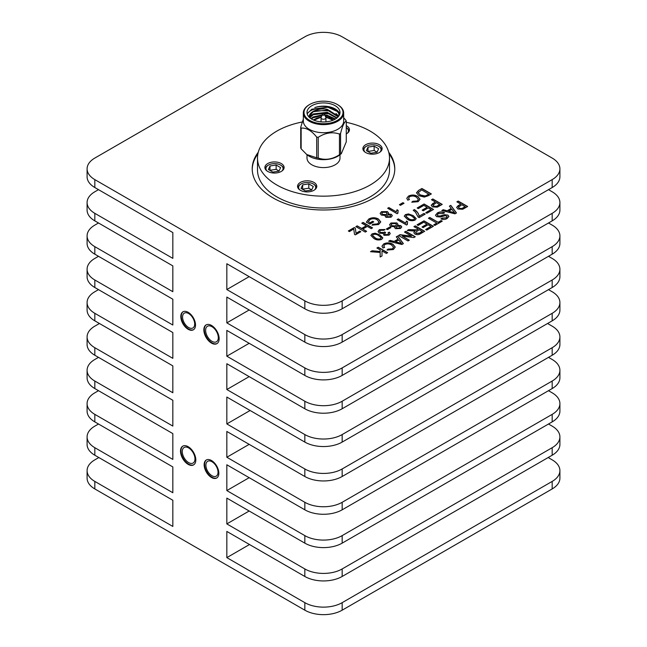 <?xml version="1.0" encoding="UTF-8"?>
<svg xmlns="http://www.w3.org/2000/svg" width="647" height="647" viewBox="0 0 647 647"><rect width="100%" height="100%" fill="white"/><g stroke="black" fill="none" stroke-linecap="round" stroke-linejoin="round"><path stroke-width="0.97" d="M342.166 300.863L342.166 308.781A26.398 15.245 180 0 1 304.834 308.781L304.834 300.863A26.398 15.245 0 0 0 342.166 300.863L552.174 179.615A26.398 15.245 0 0 0 559.906 168.843A26.398 15.245 0 0 0 552.174 158.062L342.166 36.814A26.398 15.245 0 0 0 304.834 36.814L94.826 158.062A26.398 15.245 0 0 0 87.094 168.843A26.398 15.245 0 0 0 94.826 179.615L94.826 187.533A26.398 15.245 180 0 1 87.094 176.752L87.094 168.843M304.834 543.14L304.834 535.619A26.398 15.245 0 0 0 342.166 535.619L342.166 543.14A26.398 15.245 180 0 1 304.834 543.14L226.83 498.109L226.83 523.908L249.176 511.009M304.834 442.087L304.834 434.566A26.398 15.245 0 0 0 342.166 434.566L342.166 442.087A26.398 15.245 180 0 1 304.834 442.087L226.83 397.048L226.83 423.931L250.106 410.489M304.834 342.109L304.834 334.58A26.398 15.245 0 0 0 342.166 334.58L342.166 342.109A26.398 15.245 180 0 1 304.834 342.109L226.83 297.07L226.83 322.869L249.176 309.97M304.834 300.863L94.826 179.615M258.274 152.239A71.283 41.149 0 0 0 252.217 168.843A71.283 41.149 0 0 0 273.099 197.942A71.283 41.149 0 0 0 350.779 206.862A71.283 41.149 0 0 0 394.783 168.843A71.283 41.149 0 0 0 388.726 152.239M304.834 610.186L304.834 602.664A26.398 15.245 0 0 0 342.166 602.664L342.166 610.186A26.398 15.245 180 0 1 304.834 610.186L94.826 488.938A26.398 15.245 180 0 1 87.094 478.157L87.094 470.636A26.398 15.245 0 0 0 94.826 481.417L94.826 488.938M188.164 464.368A10.821 6.252 -120 0 0 193.574 464.902A10.821 6.252 -120 0 0 193.574 452.399A10.821 6.252 -120 0 0 182.745 446.155A10.821 6.252 -120 0 0 181.087 454.825A10.821 6.252 -120 0 0 188.164 464.368M188.164 329.291A10.392 6.001 -120 0 0 193.356 329.808A10.392 6.001 -120 0 0 193.356 317.806A10.392 6.001 -120 0 0 182.964 311.805A10.392 6.001 -120 0 0 181.37 320.136A10.392 6.001 -120 0 0 188.164 329.291M98.498 189.652L94.826 191.779A26.398 15.245 0 0 0 87.094 202.56A26.398 15.245 0 0 0 94.826 213.332L172.83 258.371L172.83 232.564L94.826 187.533M98.498 222.98L94.826 225.107A26.398 15.245 0 0 0 87.094 235.88A26.398 15.245 0 0 0 94.826 246.661L172.83 291.7L172.83 265.893L94.826 220.862A26.398 15.245 180 0 1 87.094 210.081L87.094 202.56M98.498 256.309L94.826 258.436A26.398 15.245 0 0 0 87.094 269.209A26.398 15.245 0 0 0 94.826 279.989L172.83 325.02L172.83 299.221L94.826 254.182A26.398 15.245 180 0 1 87.094 243.409L87.094 235.88M98.498 289.638L94.826 291.757A26.398 15.245 0 0 0 87.094 302.537A26.398 15.245 0 0 0 94.826 313.318L172.83 358.349L172.83 332.55L94.826 287.511A26.398 15.245 180 0 1 87.094 276.738L87.094 269.209M99.428 323.5L94.826 326.161A26.398 15.245 0 0 0 87.094 336.941A26.398 15.245 0 0 0 94.826 347.714L172.83 392.753L172.83 365.878L94.826 320.839A26.398 15.245 180 0 1 87.094 310.059L87.094 302.537M98.498 357.362L94.826 359.489A26.398 15.245 0 0 0 87.094 370.262A26.398 15.245 0 0 0 94.826 381.043L172.83 426.082L172.83 400.275L94.826 355.243A26.398 15.245 180 0 1 87.094 344.463L87.094 336.941M98.498 390.691L94.826 392.818A26.398 15.245 0 0 0 87.094 403.591A26.398 15.245 0 0 0 94.826 414.371L172.83 459.402L172.83 433.603L94.826 388.564A26.398 15.245 180 0 1 87.094 377.791L87.094 370.262M98.498 424.02L94.826 426.138A26.398 15.245 0 0 0 87.094 436.919A26.398 15.245 0 0 0 94.826 447.7L172.83 492.731L172.83 466.932L94.826 421.893A26.398 15.245 180 0 1 87.094 411.12L87.094 403.591M94.826 481.417L172.83 526.448L172.83 500.26L94.826 455.221A26.398 15.245 180 0 1 87.094 444.44L87.094 436.919M370.124 222.714L372.672 221.25L373.756 221.881L369.882 224.113L366.396 222.099L368.822 218.993C372.025 217.352 375.228 217.343 378.43 218.985L380.743 221.905L378.608 224.525L371.976 225.14L372.89 224.258L377.541 223.878L379.029 222.058L377.152 219.786C374.856 218.451 372.478 218.379 370.027 219.559L368.337 221.686L370.124 222.932L372.672 221.25M397.112 213.704L387.674 208.253L388.879 207.558L396.239 211.804L397.023 209.741L398.14 210.388L397.889 213.251L397.112 213.704M409.68 196.664L408.564 198.144L409.397 199.559L407.756 200.149L406.777 198.322L408.467 196.114C411.621 194.585 414.711 194.69 417.752 196.421L420.049 199.236L418.172 201.686L411.791 202.204L412.835 201.266L417.145 201.015L418.383 199.405L416.425 197.189C414.331 195.847 412.082 195.677 409.68 196.664M375.082 233.203L379.862 234.901L382.814 237.886L381.625 239.414C378.746 240.417 376.15 240.077 373.812 238.395L370.877 235.403L372.065 233.89L375.082 233.203L379.862 234.901M361.778 223.207L363.113 222.439L372.551 227.881L371.216 228.65L367.342 226.418L362.749 229.07L366.623 231.311L365.288 232.079L355.85 226.628L357.184 225.86L361.657 228.44L366.259 225.787L361.778 223.207M449.382 206.158L450.797 205.342L456.483 212.952L454.987 213.825L441.796 210.534L443.211 209.725L447.19 210.776L451.21 208.455L449.382 206.158M428.451 218.241L429.778 217.473L438.132 222.293L441.157 220.546L442.241 221.177L434.865 225.439L433.773 224.808L436.798 223.061L428.451 218.241M413.926 226.628L415.261 225.86L424.699 231.311L420.607 233.672C418.835 234.845 416.935 234.966 414.897 234.028L413.829 232.613L414.856 231.116L407.23 230.494L408.75 229.612L416.797 229.863L418.164 229.07L413.926 226.628M396.263 236.826L397.679 236.009L403.364 243.62L401.868 244.493L388.677 241.202L390.092 240.393L394.072 241.444L398.091 239.123L396.263 236.826M386.34 229.006L389.85 226.976L390.942 227.607L387.432 229.628L386.34 229.006M406.551 225.019L397.112 219.576L398.317 218.872L405.677 223.118L406.462 221.056L407.578 221.703L407.327 224.574L406.551 225.019M376.902 248.003L378.236 247.235L387.674 252.686L386.34 253.454L381.997 250.939L381.997 255.961L380.169 257.013L380.169 252.459L370.488 251.707L372.13 250.761L380.169 251.489L380.169 249.888L376.902 248.003M417.194 207.978L424.092 203.991L433.53 209.442L426.874 213.284L425.791 212.653L431.112 209.579L428.209 207.905L423.243 210.768L422.159 210.138L427.117 207.275L423.85 205.39L418.286 208.601L417.194 207.978M419.135 216.219L423.971 213.421L425.184 214.125L419.135 217.618L418.156 217.052L415.35 212.006L413.207 210.283L414.412 209.579C417.242 211.496 418.819 213.704 419.135 216.219L423.971 213.421M431.476 199.729L432.803 198.961L442.241 204.412L437.291 207.169L432.511 206.894L431.217 205.212L435.342 201.969L431.476 199.729M408.475 213.922L413.263 215.621L416.207 218.605L415.018 220.134C412.147 221.137 409.543 220.797 407.214 219.115L404.27 216.122L405.459 214.61L408.475 213.922L413.263 215.621M396.862 222.924L397.978 224.331L397.468 225.342L400.776 225.601L401.755 226.927L400.517 228.504L395.422 228.658L394.63 227.59L394.977 226.782L390.78 226.393L389.575 224.744L390.942 222.997L396.862 222.924L397.97 224.436M384.876 244.517L383.76 245.997L384.593 247.413L382.951 248.003L381.973 246.175L383.663 243.959C386.817 242.439 389.906 242.536 392.947 244.275L395.244 247.089L393.368 249.54L386.987 250.049L388.03 249.119L392.341 248.869L393.578 247.259L391.621 245.043C389.526 243.701 387.278 243.523 384.876 244.517M404.488 232.079L405.823 231.311L415.261 236.753L413.854 237.57L402.288 236.115L409.333 240.183L407.998 240.951L398.56 235.5L399.967 234.683L411.532 236.139L404.488 232.079M417.072 224.808L423.971 220.829L433.409 226.28L426.753 230.122L425.669 229.491L430.991 226.418L428.088 224.744L423.122 227.607L422.038 226.976L426.996 224.113L423.728 222.228L418.164 225.439L417.072 224.808M437.202 213.049C439.531 211.682 441.974 211.577 444.538 212.726L443.211 213.494L438.351 213.647L437.226 214.982L437.841 215.839L440.122 216.001L444.449 214.699L447.886 215.079L448.889 216.454L447.19 218.46C445.233 219.64 443.138 219.778 440.914 218.872L442.241 218.104L446.05 217.861L447.166 216.648L445.468 215.605L440.494 217.02L436.571 216.648L435.504 215.152L437.202 213.267C439.531 211.901 441.974 211.787 444.538 212.944M348.337 230.963L354.265 227.542L355.292 228.132L356.068 233.349L359.708 231.108L360.8 231.731L355.357 234.877L354.532 234.4L353.723 228.973L349.42 231.594L348.337 230.963M379.409 229.653L385.014 229.491L383.922 230.259L380.46 230.3L379.643 231.351L380.476 232.467L384.003 232.459L384.658 231.933L385.62 232.629L384.528 233.834L385.111 234.578L387.901 234.529L388.588 233.64L388.038 232.774L389.365 232.144L390.222 233.575L389.025 235.136L383.946 235.298L383.356 233.478L379.263 233.155L378.042 231.464L379.409 229.653L385.014 229.709M418.536 190.436L421.917 188.487L431.355 193.93L428.128 195.798L424.27 197.084L418.941 195.709L416.474 192.79L418.536 190.436L421.917 188.487M399.409 204.695L402.919 202.665L404.011 203.295L400.501 205.317L399.409 204.695M387.424 211.609L388.54 213.017L388.03 214.028L391.346 214.286L392.317 215.613L391.079 217.19L385.984 217.343L385.191 216.276L385.539 215.467L381.342 215.079L380.137 213.429L381.504 211.674L387.424 211.609L388.532 213.122M456.879 201.832L458.213 201.063L467.652 206.506L462.694 209.264L457.922 208.997L456.62 207.307L460.753 204.064L456.879 201.832M559.906 470.636L559.906 478.157A26.398 15.245 180 0 1 552.174 488.938L552.174 481.417A26.398 15.245 0 0 0 559.906 470.636A26.398 15.245 0 0 0 552.174 459.855L548.163 457.542M342.166 610.186L552.174 488.938M281.955 171.002A8.565 4.941 0 0 0 280.555 165.074A8.565 4.941 0 0 0 268.44 165.074A8.565 4.941 0 0 0 267.041 171.002M276.14 165.034L280.62 167.622L278.978 171.156L272.856 172.11L268.376 169.514L270.017 165.98L276.14 165.034L276.14 169.344L279.043 171.026M347.293 133.274A8.565 4.941 0 0 0 346.266 127.588A9.22 5.322 180 0 1 346.355 127.621A9.22 5.322 180 0 1 349.057 131.349M379.959 152.142A8.565 4.941 0 0 0 378.56 146.214A8.565 4.941 0 0 0 366.445 146.214A8.565 4.941 0 0 0 365.045 152.142M374.144 146.173L378.624 148.761L376.983 152.296L370.86 153.242L366.38 150.654L368.022 147.12L374.144 146.173L374.144 150.484L377.047 152.158M314.62 189.862A8.565 4.941 0 0 0 313.221 183.934A8.565 4.941 0 0 0 301.114 183.934A8.565 4.941 0 0 0 299.707 189.862M308.805 183.894L313.294 186.482L311.652 190.016L305.521 190.97L301.041 188.382L302.683 184.84L308.805 183.894L308.805 188.204L311.717 189.886M346.266 122.299A66.002 38.108 180 0 1 370.165 131.115A66.002 38.108 180 0 1 389.502 158.062A66.002 38.108 180 0 1 323.5 196.162A66.002 38.108 180 0 1 257.498 158.062A66.002 38.108 180 0 1 302.222 121.992M257.498 158.062L257.498 169.918A66.002 38.108 0 0 0 276.835 196.858A66.002 38.108 0 0 0 348.757 205.123A66.002 38.108 0 0 0 389.502 169.918L389.502 158.062M339.998 154.714L339.998 158.062A16.498 9.527 180 0 1 329.816 166.861A16.498 9.527 180 0 1 311.83 164.799A16.498 9.527 180 0 1 307.002 158.062L307.002 154.714M281.299 163.57A9.616 5.556 180 0 1 284.114 167.492A9.616 5.556 180 0 1 274.498 173.048A9.616 5.556 180 0 1 264.882 167.492A9.616 5.556 180 0 1 270.818 162.365A9.616 5.556 180 0 1 281.299 163.57M346.266 125.639A9.616 5.556 180 0 1 346.638 125.841A9.616 5.556 180 0 1 349.453 129.772A9.616 5.556 180 0 1 346.266 133.897M379.304 144.702A9.616 5.556 180 0 1 382.118 148.632A9.616 5.556 180 0 1 372.502 154.18A9.616 5.556 180 0 1 362.886 148.632A9.616 5.556 180 0 1 368.822 143.505A9.616 5.556 180 0 1 379.304 144.702M313.965 182.43A9.616 5.556 180 0 1 316.779 186.352A9.616 5.556 180 0 1 307.163 191.908A9.616 5.556 180 0 1 297.547 186.352A9.616 5.556 180 0 1 303.483 181.225A9.616 5.556 180 0 1 313.965 182.43M297.943 187.929A9.22 5.322 180 0 1 300.645 184.209A9.22 5.322 180 0 1 300.887 184.071M313.447 184.071A9.22 5.322 180 0 1 313.69 184.209A9.22 5.322 180 0 1 316.383 187.929M265.278 169.069A9.22 5.322 180 0 1 267.979 165.341A9.22 5.322 180 0 1 268.222 165.211M280.774 165.211A9.22 5.322 180 0 1 281.016 165.341A9.22 5.322 180 0 1 283.718 169.069M363.282 150.209A9.22 5.322 180 0 1 365.984 146.481A9.22 5.322 180 0 1 366.226 146.351M378.778 146.351A9.22 5.322 180 0 1 379.021 146.481A9.22 5.322 180 0 1 381.722 150.209M302.618 189.288L302.683 184.84M302.683 189.15L308.805 188.204M367.957 151.568L368.022 147.12M368.022 151.43L374.144 150.484M269.953 170.428L270.017 165.98M270.017 170.29L276.14 169.344M337.928 117.075L337.508 115.708L327.253 109.294L325.053 108.987C316.609 107.855 310.754 109.327 307.479 113.403L311.83 109.206L327.77 107.24L336.998 111.3M315.574 110.71L330.107 110.766M335.979 113.484L338.696 116.161M309.129 117.123L310.511 115.991M315.574 113.702L330.107 113.767M315.574 116.703L321.858 115.773M325.19 115.87L330.107 116.759M314.604 119.307L313.277 119.921M335.486 118.991L327.253 115.279L324.802 114.948M322.238 114.867L313.245 116.945L310.9 118.595M337.071 117.867L327.253 112.287L313.245 113.953L309.484 117.471M339.44 109.982A16.498 9.527 180 0 1 339.998 112.449A16.498 9.527 180 0 1 323.5 121.976A16.498 9.527 180 0 1 307.002 112.449A16.498 9.527 180 0 1 321.349 103.002A16.498 9.527 180 0 1 339.44 109.982M339.764 114.066A16.498 9.527 0 0 0 339.44 113.217A16.498 9.527 0 0 0 314.765 107.596C319.489 106.181 324.325 106.059 329.274 107.248C332.218 107.467 338.899 111.907 338.769 113.888L339.174 115.425M307.479 113.403A16.498 9.527 0 0 0 307.236 114.066M308.983 116.897L311.862 114.81M325.053 108.987A14.501 8.371 0 0 0 309.104 116.29L308.975 116.97M334.96 119.299L327.253 116.031L325.126 115.732M321.915 115.619L313.245 117.697L311.393 118.919M336.739 118.134L327.253 113.031L313.245 114.705L309.759 117.722M337.783 117.212L337.508 116.46L327.253 110.039L313.245 111.705L309.104 116.29M304.656 115.36A19.507 11.266 180 0 1 309.703 104.482A19.507 11.266 180 0 1 337.297 104.482A19.507 11.266 180 0 1 333.254 122.202A19.507 11.266 180 0 1 304.656 115.36M309.476 104.62A20.17 11.646 0 0 0 309.242 104.749A20.17 11.646 0 0 0 303.33 112.982A20.17 11.646 0 0 0 304.017 115.999A20.17 11.646 0 0 0 326.137 124.531A20.17 11.646 0 0 0 343.67 112.982A20.17 11.646 0 0 0 337.758 104.749A20.17 11.646 0 0 0 337.524 104.62M303.33 112.982L303.33 121.07A20.17 11.646 0 0 0 304.017 124.087A20.17 11.646 0 0 0 326.137 132.611A20.17 11.646 0 0 0 343.67 121.07L343.67 112.982M303.33 118.983L300.734 127.233A23.373 13.49 180 0 0 300.928 127.677A23.373 13.49 180 0 0 301.146 128.122C306.338 127.629 311.522 130.613 316.69 137.091A23.373 13.49 180 0 0 318.219 137.326C325.32 132.74 332.396 131.64 339.457 134.042A23.373 13.49 180 0 0 340.581 133.395C342.481 125.801 344.374 121.717 346.266 121.135A23.373 13.49 180 0 0 345.854 120.253L343.67 117.738M340.581 133.395L340.581 154.107L341.333 153.671L346.266 141.855L346.266 121.135M318.219 137.326L318.219 158.046C325.279 160.448 332.356 159.356 339.457 154.762L339.457 134.042M301.146 128.122L301.146 148.834L306.71 154.487L316.69 157.803L316.69 137.091M301.146 148.834A23.373 13.49 180 0 1 300.734 147.945L300.734 127.233M306.71 154.487L307.268 154.924A20.17 11.646 0 0 0 339.732 154.924L341.333 153.671M340.581 154.107A23.373 13.49 180 0 1 339.457 154.762M318.219 158.046A23.373 13.49 180 0 1 316.69 157.803M324.592 114.446L325.87 117.503A2.442 1.407 180 0 1 325.942 117.835A2.442 1.407 180 0 1 323.815 119.234A2.442 1.407 180 0 1 321.138 118.199A2.442 1.407 180 0 1 321.058 117.835A2.442 1.407 180 0 1 321.13 117.503L322.408 114.446A1.124 0.647 180 0 1 323.5 113.953A1.124 0.647 180 0 1 324.592 114.446A1.124 0.647 180 0 1 323.775 115.231A1.124 0.647 180 0 1 322.416 114.77A1.124 0.647 180 0 1 322.408 114.446M394.775 169.377A71.283 41.149 0 0 0 389.082 153.8M257.918 153.8A71.283 41.149 0 0 0 252.225 169.377M188.625 327.536A8.573 4.95 -120 0 0 192.911 327.964A8.573 4.95 -120 0 0 192.911 318.057A8.573 4.95 -120 0 0 184.338 313.108A8.573 4.95 -120 0 0 183.028 319.982A8.573 4.95 -120 0 0 188.625 327.536M211.965 475.731A8.573 4.95 -120 0 0 216.252 476.152A8.573 4.95 -120 0 0 216.252 466.252A8.573 4.95 -120 0 0 207.671 461.303A8.573 4.95 -120 0 0 206.361 468.177A8.573 4.95 -120 0 0 211.965 475.731M342.166 342.109L552.174 220.862L552.174 213.332A26.398 15.245 0 0 0 559.906 202.56A26.398 15.245 0 0 0 552.174 191.779L548.502 189.652M342.166 334.58L552.174 213.332M342.166 375.43A26.398 15.245 180 0 1 304.834 375.43L304.834 367.908A26.398 15.245 0 0 0 342.166 367.908L342.166 375.43L552.174 254.182L552.174 246.661A26.398 15.245 0 0 0 559.906 235.88A26.398 15.245 0 0 0 552.174 225.107L548.502 222.98M342.166 367.908L552.174 246.661M342.166 408.758A26.398 15.245 180 0 1 304.834 408.758L304.834 401.237A26.398 15.245 0 0 0 342.166 401.237L342.166 408.758L552.174 287.511L552.174 279.989A26.398 15.245 0 0 0 559.906 269.209A26.398 15.245 0 0 0 552.174 258.436L548.502 256.309M342.166 401.237L552.174 279.989M342.166 442.087L552.174 320.839L552.174 313.318A26.398 15.245 0 0 0 559.906 302.537A26.398 15.245 0 0 0 552.174 291.757L548.502 289.638M342.166 434.566L552.174 313.318M342.166 476.491A26.398 15.245 180 0 1 304.834 476.491L304.834 468.962A26.398 15.245 0 0 0 342.166 468.962L342.166 476.491L552.174 355.243L552.174 347.714A26.398 15.245 0 0 0 559.906 336.941A26.398 15.245 0 0 0 552.174 326.161L547.572 323.5M342.166 468.962L552.174 347.714M342.166 509.812A26.398 15.245 180 0 1 304.834 509.812L304.834 502.29A26.398 15.245 0 0 0 342.166 502.29L342.166 509.812L552.174 388.564L552.174 381.043A26.398 15.245 0 0 0 559.906 370.262A26.398 15.245 0 0 0 552.174 359.489L548.502 357.362M342.166 502.29L552.174 381.043M342.166 543.14L552.174 421.893L552.174 414.371A26.398 15.245 0 0 0 559.906 403.591A26.398 15.245 0 0 0 552.174 392.818L548.502 390.691M342.166 535.619L552.174 414.371M342.166 576.469A26.398 15.245 180 0 1 304.834 576.469L304.834 568.948A26.398 15.245 0 0 0 342.166 568.948L342.166 576.469L552.174 455.221L552.174 447.7A26.398 15.245 0 0 0 559.906 436.919A26.398 15.245 0 0 0 552.174 426.138L548.502 424.02M342.166 568.948L552.174 447.7M342.166 602.664L552.174 481.417M87.094 470.636A26.398 15.245 0 0 1 94.826 459.855L98.837 457.542M183.206 311.676A10.392 6.001 -120 0 0 181.904 320.079A10.392 6.001 -120 0 0 188.625 329.024A10.392 6.001 -120 0 0 193.582 329.663M206.539 459.871A10.392 6.001 -120 0 0 205.236 468.266A10.392 6.001 -120 0 0 211.965 477.219A10.392 6.001 -120 0 0 216.923 477.858M559.906 436.919L559.906 444.44A26.398 15.245 180 0 1 552.174 455.221M559.906 403.591L559.906 411.12A26.398 15.245 180 0 1 552.174 421.893M559.906 370.262L559.906 377.791A26.398 15.245 180 0 1 552.174 388.564M559.906 336.941L559.906 344.463A26.398 15.245 180 0 1 552.174 355.243M559.906 302.537L559.906 310.059A26.398 15.245 180 0 1 552.174 320.839M559.906 269.209L559.906 276.738A26.398 15.245 180 0 1 552.174 287.511M559.906 235.88L559.906 243.409A26.398 15.245 180 0 1 552.174 254.182M559.906 202.56L559.906 210.081A26.398 15.245 180 0 1 552.174 220.862M559.906 168.843L559.906 176.752A26.398 15.245 180 0 1 552.174 187.533L552.174 179.615M342.166 308.781L552.174 187.533M304.834 308.781L226.83 263.741L226.83 289.549L249.176 276.641M304.834 334.58L226.83 289.549M304.834 367.908L226.83 322.869M304.834 375.43L226.83 330.399L226.83 356.198L249.176 343.298M304.834 401.237L226.83 356.198M304.834 408.758L226.83 363.727L226.83 389.526L249.176 376.627M304.834 434.566L226.83 389.526M304.834 468.962L226.83 423.931M304.834 476.491L226.83 431.452L226.83 457.251L249.176 444.352M304.834 502.29L226.83 457.251M304.834 509.812L226.83 464.781L226.83 490.58L249.176 477.68M304.834 535.619L226.83 490.58M304.834 568.948L226.83 523.908M304.834 576.469L226.83 531.43L226.83 557.625L249.507 544.531M304.834 602.664L226.83 557.625M211.496 477.486A10.392 6.001 -120 0 0 216.688 477.996A10.392 6.001 -120 0 0 216.688 466.002A10.392 6.001 -120 0 0 206.296 460.001A10.392 6.001 -120 0 0 204.703 468.323A10.392 6.001 -120 0 0 211.496 477.486M211.496 343.112A10.821 6.252 -120 0 0 216.907 343.654A10.821 6.252 -120 0 0 216.907 331.151A10.821 6.252 -120 0 0 206.086 324.899A10.821 6.252 -120 0 0 204.428 333.577A10.821 6.252 -120 0 0 211.496 343.112M423.971 213.639L424.998 214.23M413.376 210.396L414.412 209.579M414.412 209.798C417.242 211.706 418.819 213.922 419.135 216.438M417.38 208.083L424.092 203.991M424.092 204.209L433.344 209.547M425.977 212.766L431.112 209.579M422.345 210.251L427.117 207.275M431.662 199.842L432.803 198.961M432.803 199.179L442.055 204.517M431.217 205.325L433.037 203.304M433.037 203.522L435.342 201.969M433.013 205.236L433.805 206.32L436.401 206.652L439.823 204.767L436.434 202.6L433.005 205.131L433.805 206.11L436.401 206.433L439.823 204.549M377.088 248.108L378.236 247.235M378.236 247.453L387.488 252.791M381.997 251.157L381.997 255.961M380.169 257.013L380.169 252.678M370.82 251.732L372.13 250.761M372.13 250.971L380.169 251.489M380.169 251.699L380.169 249.888M413.263 215.839L416.199 218.718M404.27 216.235L405.459 214.61M405.459 214.828L408.475 214.133M405.936 216.244L408.427 218.637C409.988 219.883 411.824 220.239 413.943 219.713L414.549 218.613M413.943 219.713L414.573 218.726M414.549 218.395L412.05 216.324C410.505 215.079 408.669 214.723 406.551 215.241L405.928 216.138L408.427 218.419C409.988 219.665 411.824 220.02 413.943 219.495M397.298 219.681L398.317 218.872M398.317 219.09L405.677 223.118M405.677 223.336L406.462 221.056M406.462 221.274L407.489 221.864M407.052 223.587L407.238 224.622M400.776 225.601L397.468 225.342M400.776 225.819L401.747 227.04M394.638 227.704L394.977 226.782M389.575 224.857L390.942 222.997M390.942 223.207L396.862 223.142M391.209 224.768L392.009 225.924L395.681 225.916L396.474 224.808M396.061 227.299L396.603 228.156L399.409 228.1L400.089 227.146M399.409 227.881L400.097 227.04L399.563 226.296L396.732 226.353L396.045 227.186L396.603 227.938L399.409 228.1M395.681 225.706L396.482 224.703L395.681 223.636L392.017 223.627L391.2 224.655L392.009 225.706L395.681 225.916M386.526 229.111L389.85 226.976M389.85 227.194L390.756 227.712M383.76 246.103L384.423 247.469M381.981 246.281L383.663 243.959M383.663 244.178C386.817 242.649 389.906 242.754 392.947 244.485L392.947 244.275M392.947 244.485L395.236 247.194M387.165 250.106L388.03 249.119M388.03 249.338L392.341 248.869M392.341 249.087L393.57 247.372M396.385 236.972L397.679 236.009M397.679 236.228L403.251 243.684M388.944 241.266L390.092 240.393M390.092 240.603L394.072 241.444M394.072 241.663L398.091 239.123M395.56 241.841L401.528 243.644L398.778 239.98L395.56 241.841L401.528 243.426M404.674 232.184L405.823 231.311M405.823 231.521L415.075 236.867M409.147 240.288L402.288 236.115M398.746 235.605L399.967 234.683M399.967 234.901L411.532 236.139M414.112 226.733L415.261 225.86M415.261 226.078L424.513 231.416M413.837 232.726L414.856 231.116M407.521 230.542L408.75 229.612M408.75 229.831L411.921 230.089M411.921 230.3L416.102 230.211M416.102 230.429L418.164 229.07M415.536 232.475L416.199 233.462L419.466 233.284L422.281 231.666L419.256 229.701L415.528 232.362L416.199 233.243L419.466 233.074L422.281 231.448M417.258 224.921L423.971 220.829M423.971 221.048L433.223 226.385M425.855 229.596L430.991 226.418M422.224 227.081L426.996 224.113M428.637 218.354L429.778 217.473M429.778 217.691L438.132 222.293M438.132 222.511L441.157 220.546M441.157 220.764L442.055 221.29M433.959 224.921L436.798 223.061M437.235 215.087L437.841 215.839M437.841 216.058L440.122 216.001M440.122 216.211L444.449 214.699M444.449 214.917L447.886 215.079M447.886 215.289L448.881 216.567M441.108 218.969L442.241 218.104M442.241 218.322L446.05 217.861M446.05 218.079L447.158 216.753M435.512 215.257L437.202 213.267M449.495 206.304L450.797 205.342M450.797 205.56L456.37 213.025M442.063 210.598L443.211 209.725M443.211 209.935L447.19 210.776M447.19 210.995L451.21 208.455M448.678 211.173L454.647 212.976L451.897 209.313L448.678 211.173L454.647 212.758M348.523 231.076L354.265 227.542M354.265 227.76L355.292 228.132M355.292 228.351L356.068 233.349M356.068 233.567L357.144 232.588M357.144 232.799L359.708 231.108M359.708 231.319L360.614 231.844M361.964 223.312L363.113 222.439M363.113 222.649L372.365 227.995M366.428 231.416L362.749 229.07M356.036 226.733L357.184 225.86M357.184 226.078L361.657 228.44M361.657 228.658L366.259 225.787M379.652 231.464L380.476 232.467M380.476 232.677L384.003 232.459M384.003 232.669L384.658 231.933M384.658 232.144L385.45 232.718M384.536 233.947L385.111 234.578M385.111 234.796L387.901 234.529M387.901 234.748L388.58 233.745M388.2 232.912L389.365 232.144M389.365 232.362L390.222 233.68M378.042 231.569L379.409 229.863M379.862 235.12L382.806 237.999M370.877 235.516L372.065 233.89M372.065 234.109L375.082 233.413M372.543 235.524L375.025 237.918C376.586 239.164 378.43 239.519 380.549 238.994L381.156 237.675L378.657 235.605C377.104 234.36 375.268 234.004 373.149 234.521L372.535 235.419L375.025 237.7C376.586 238.945 378.43 239.301 380.549 238.775L381.156 237.675M421.917 188.698L431.169 194.043M416.474 192.903L418.536 190.655M418.164 192.677L420.291 195.168L425.265 196.178L428.929 194.286L421.674 189.878L418.164 192.677L420.291 194.957L425.265 195.968L428.929 194.076M408.564 198.249L409.227 199.624M406.785 198.427L408.467 196.114M408.467 196.324C411.621 194.804 414.711 194.901 417.752 196.631L417.752 196.421M417.752 196.631L420.04 199.341M411.969 202.252L412.835 201.266M412.835 201.484L417.145 201.015M417.145 201.233L418.374 199.519M399.595 204.8L402.919 202.665M402.919 202.883L403.817 203.401M387.86 208.366L388.879 207.558M388.879 207.768L396.239 211.804M396.239 212.014L397.023 209.741M397.023 209.96L398.051 210.55M397.614 212.273L397.8 213.308M391.346 214.286L388.03 214.028M391.346 214.505L392.308 215.718M385.2 216.389L385.539 215.467M380.145 213.534L381.504 211.674M381.504 211.892L387.424 211.82M381.77 213.445L382.571 214.61L386.251 214.602L387.035 213.486M386.623 215.977L387.165 216.842L389.971 216.785L390.651 215.831M389.971 216.567L390.659 215.726L390.125 214.982L387.294 215.039L386.607 215.872L387.165 216.624L389.971 216.785M386.251 214.383L387.043 213.389L386.243 212.321L382.579 212.313L381.762 213.34L382.571 214.392L386.251 214.602M372.672 221.46L373.57 221.986M366.396 222.309L368.822 218.993M368.822 219.212C372.025 217.562 375.228 217.562 378.43 219.204L378.43 218.985M378.43 219.204L380.743 222.01M372.146 225.196L372.89 224.258M372.89 224.477L377.541 223.878M377.541 224.097L379.029 222.164M370.124 222.932L368.337 221.686M457.073 201.937L458.213 201.063M458.213 201.274L467.466 206.619M456.628 207.42L458.44 205.398M458.44 205.617L460.753 204.064M458.424 207.331L459.216 208.423L461.804 208.746L465.233 206.862L461.845 204.695L458.416 207.226L459.216 208.205L461.804 208.528L465.233 206.652M188.625 462.589A8.977 5.184 -120 0 0 193.113 463.034A8.977 5.184 -120 0 0 193.113 452.665A8.977 5.184 -120 0 0 184.136 447.481A8.977 5.184 -120 0 0 182.761 454.679A8.977 5.184 -120 0 0 188.625 462.589M182.988 446.026A10.821 6.252 -120 0 0 181.621 454.768A10.821 6.252 -120 0 0 188.625 464.093A10.821 6.252 -120 0 0 193.801 464.756M211.965 341.333A8.977 5.184 -120 0 0 216.446 341.778A8.977 5.184 -120 0 0 216.446 331.418A8.977 5.184 -120 0 0 207.477 326.234A8.977 5.184 -120 0 0 206.102 333.423A8.977 5.184 -120 0 0 211.965 341.333M206.32 324.778A10.821 6.252 -120 0 0 204.953 333.52A10.821 6.252 -120 0 0 211.965 342.845A10.821 6.252 -120 0 0 217.133 343.508M94.826 213.332L94.826 220.862M94.826 246.661L94.826 254.182M94.826 279.989L94.826 287.511M94.826 313.318L94.826 320.839M94.826 347.714L94.826 355.243M94.826 381.043L94.826 388.564M94.826 414.371L94.826 421.893M94.826 447.7L94.826 455.221M313.941 120.213L321.308 117.067M325.692 117.067L333.059 120.213M268.44 165.074L267.979 165.341M280.555 165.074L281.016 165.341M366.445 146.214L365.984 146.481M378.56 146.214L379.021 146.481M301.114 183.934L300.645 184.209M313.221 183.934L313.69 184.209M309.703 104.482L309.242 104.749M337.297 104.482L337.758 104.749M313.666 120.091L316.415 118.255L321.365 116.937M325.635 116.937L330.827 118.377L333.334 120.091M321.058 117.835L321.058 121.871M325.942 117.835L325.942 121.871"/></g></svg>
